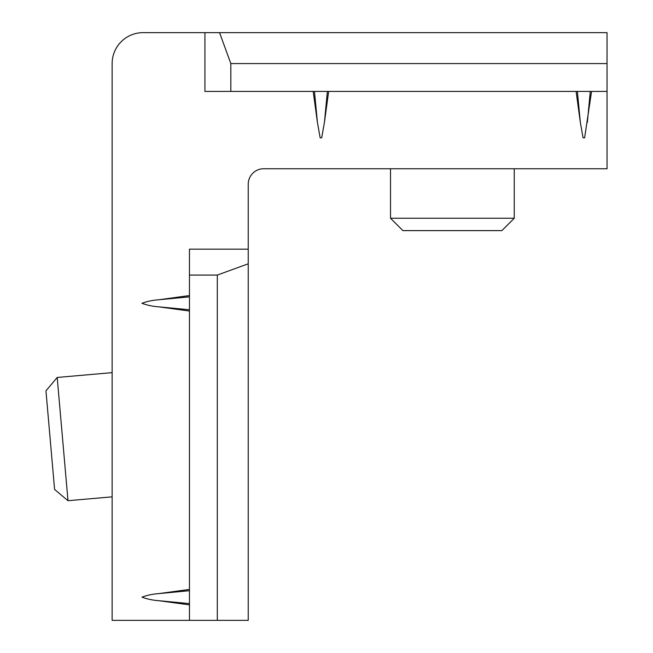 <?xml version="1.0" encoding="UTF-8"?>
<svg xmlns="http://www.w3.org/2000/svg" width="653" height="653" viewBox="0 0 653 653"><rect width="100%" height="100%" fill="white"/><g stroke="black" fill="none" stroke-linecap="round" stroke-linejoin="round"><path stroke-width="0.98" d="M189.468 295.572L158.581 299.784C152.753 300.192 147.211 301.36 141.954 303.302C147.211 305.237 152.753 306.412 158.581 306.82L189.468 311.032M576.109 91.42L580.321 122.299L583.064 137.816L584.623 137.816L591.577 91.42M313.187 91.42L317.407 122.299L320.15 137.816L321.7 137.816L324.443 122.299L328.655 91.42M189.468 589.422L158.581 593.634C152.753 594.042 147.211 595.21 141.954 597.152C147.211 599.087 152.753 600.262 158.581 600.67L189.468 604.882M219.563 32.65L230.827 63.578L607.037 63.578L607.037 32.65L143.064 32.65A30.928 30.928 0 0 0 112.136 63.578L112.136 620.35L248.238 620.35L248.238 249.168L189.468 249.168L189.468 275.068L217.302 275.068L248.238 263.804M607.037 63.578L607.037 168.752L263.698 168.752A15.468 15.468 0 0 0 248.238 184.211L248.238 249.168M204.928 32.65L204.928 91.42L230.827 91.42L230.827 63.578M189.468 620.35L189.468 275.068M607.037 91.42L230.827 91.42M217.302 275.068L217.302 620.35M390.518 168.752L390.518 218.241L514.246 218.241L514.246 168.752M390.518 218.241L402.893 230.615L501.871 230.615L514.246 218.241M112.136 372.643L57.203 377.45L67.994 500.704L112.136 496.843M57.203 377.45L45.963 390.853L54.583 489.456L67.994 500.704M158.581 299.784L189.468 296.846M580.321 122.299L577.383 91.42M317.407 122.299L314.468 91.42M158.581 593.634L189.468 590.696M590.296 91.42L587.357 122.299M327.382 91.42L324.443 122.299M189.468 603.609L158.581 600.67M189.468 309.759L158.581 306.82"/></g></svg>
